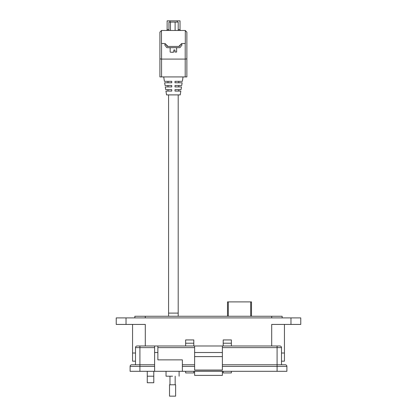 <?xml version="1.0" encoding="UTF-8"?>
<svg xmlns="http://www.w3.org/2000/svg" width="417" height="417" viewBox="0 0 417 417"><rect width="100%" height="100%" fill="white"/><g stroke="black" fill="none" stroke-linecap="round" stroke-linejoin="round"><path stroke-width="0.63" d="M284.441 361.174L284.441 353.011L284.441 361.174L281.501 361.174M135.499 361.174L132.559 361.174L132.559 353.011L135.499 353.011L132.559 353.011L132.559 324.431M284.441 353.011L281.501 353.011L284.441 353.011L284.441 324.431M271.702 345.985L271.702 324.431L300.772 324.431L300.772 317.895L116.228 317.895L116.228 324.431L145.298 324.431L145.298 345.985M231.362 343.212L223.199 343.212L223.199 339.944L231.362 339.944L231.362 345.985M231.362 371.302L231.362 372.934L223.199 372.934L223.199 371.302M223.199 343.212L223.199 345.985M193.801 343.212L185.638 343.212L185.638 339.944L193.801 339.944L193.801 345.985M193.801 371.302L193.801 372.934L185.638 372.934L185.638 371.302M185.638 343.212L185.638 345.985M153.79 371.302L153.79 382.733L147.258 382.733L147.258 371.302M282.153 317.895L282.153 316.263L134.847 316.263L134.847 317.895M172.57 376.202C180.999 376.202 180.999 376.202 172.57 376.202L166.039 376.202L166.039 371.302M135.499 364.766L135.499 347.622A1.632 1.632 0 0 1 137.13 345.985A1.632 1.632 0 0 0 135.499 347.622L139.909 347.622L139.909 345.985L137.13 345.985L194.619 345.985L194.619 370.16L222.381 370.16L222.381 345.985L279.87 345.985A1.632 1.632 0 0 1 281.501 347.622L281.501 364.766L277.091 364.766L285.259 364.766A1.632 1.632 0 0 1 286.891 366.402L286.891 371.302L277.091 371.302L277.091 366.402L222.381 366.402M157.871 345.985L157.871 359.871L182.37 359.871L182.37 371.302L277.091 371.302M154.608 345.985L154.608 371.302L182.37 371.302M194.619 370.051L222.381 370.051M222.381 356.603L194.619 356.603M222.381 352.521L194.619 352.521M222.381 345.985L194.619 345.985M222.381 364.766L277.091 364.766L277.091 347.622L281.501 347.622M182.37 364.766L194.619 364.766M154.608 366.402L130.109 366.402L130.109 371.302L130.109 366.402A1.632 1.632 0 0 1 131.741 364.766L154.608 364.766L139.909 364.766L139.909 371.302L154.608 371.302M130.109 371.302L139.909 371.302M222.381 371.302L222.381 375.383L194.619 375.383L194.619 371.302M172.57 384.782L175.625 384.782L175.625 396.15L169.521 396.15L169.521 384.782L172.57 384.782M163.719 76.931L164.413 81.331L171.768 81.331L171.768 82.78L164.637 82.78L165.064 85.48L171.768 85.48L171.768 86.929L165.288 86.929L165.716 89.629L171.768 89.629L171.768 91.078L165.94 91.078L166.539 94.894L180.233 94.894L180.832 91.078L175.004 91.078L175.004 89.629L181.056 89.629L181.484 86.929L175.004 86.929L175.004 85.48L181.708 85.48L182.135 82.78L175.004 82.78L175.004 81.331L182.359 81.331L183.053 76.931M185.31 30.472L161.462 30.472L161.462 43.498L165.049 43.498L167.994 46.443L178.778 46.443L181.723 43.498L185.31 43.498L185.31 30.472M185.211 43.498L185.211 59.094L161.561 59.094L161.561 43.498M185.31 30.577L186.868 32.135L186.868 58.865L185.211 59.094L185.211 76.931L161.561 76.931L161.561 59.094L159.904 58.865L159.904 32.135L161.462 30.577M186.868 58.865L186.868 76.931L185.211 76.931M159.904 58.865L159.904 76.931L161.561 76.931M171.768 91.078L171.768 90.541M171.768 89.916L171.768 89.629M175.004 89.629L175.004 89.916M175.004 90.541L175.004 91.078M171.768 82.78L171.768 82.248M171.768 81.623L171.768 81.331M171.768 86.929L171.768 86.397M171.768 85.766L171.768 85.48M175.004 81.331L175.004 81.623M175.004 82.248L175.004 82.78M181.14 44.087L182.099 44.786L180.233 47.345A0.829 0.829 0 0 1 179.56 47.689L167.212 47.689A0.829 0.829 0 0 1 166.539 47.345L164.673 44.786L165.632 44.087M167.994 46.443L167.425 46.443L165.893 44.343M180.879 44.343L179.346 46.443L178.778 46.443M178.2 316.263L178.2 94.894M168.572 316.263L168.572 313.11L178.2 313.11L168.572 313.11L168.572 94.894M171.653 52.25L173.832 52.042L173.832 49.972L175.01 49.972L175.01 52.042L176.62 52.042L176.62 47.689M173.222 52.25L170.522 52.25M168.942 30.472L168.942 22.096L178.205 22.096L178.205 30.472M175.109 30.472L175.109 22.096M170.475 30.472L170.475 22.096M170.042 22.096L170.042 20.85L167.123 20.85L167.123 29.643L168.942 29.643M180.853 30.472A0.829 0.829 0 0 1 180.024 29.643L180.024 20.85L177.282 20.85L177.282 22.096M166.294 30.472A0.829 0.829 0 0 0 167.123 29.643M170.042 20.85L177.282 20.85M251.503 316.263L251.503 301.892L227.494 301.892L227.494 316.008M126.028 317.895L126.028 324.431M290.972 324.431L290.972 317.895M271.702 317.895L271.702 316.263M145.298 316.263L145.298 317.895M147.258 376.202L153.79 376.202M157.871 347.622L194.619 347.622M154.608 352.521L157.871 352.521M139.909 364.766L139.909 347.622L154.608 347.622M277.091 345.985L277.091 347.622L222.381 347.622M194.619 366.402L182.37 366.402M277.091 364.766L277.091 366.402L286.891 366.402M178.205 29.643L180.024 29.643M250.685 301.892L250.685 316.263M228.313 316.263L228.313 301.892M179.102 371.302L179.102 376.202M175.171 376.202L175.171 384.782M169.974 376.202L169.974 384.782M167.994 81.331L167.994 82.78M167.994 85.48L167.994 86.929M167.994 89.629L167.994 91.078M178.778 89.629L178.778 91.078M178.778 85.48L178.778 86.929M178.778 81.331L178.778 82.78M170.152 52.042L170.152 47.689"/></g></svg>
